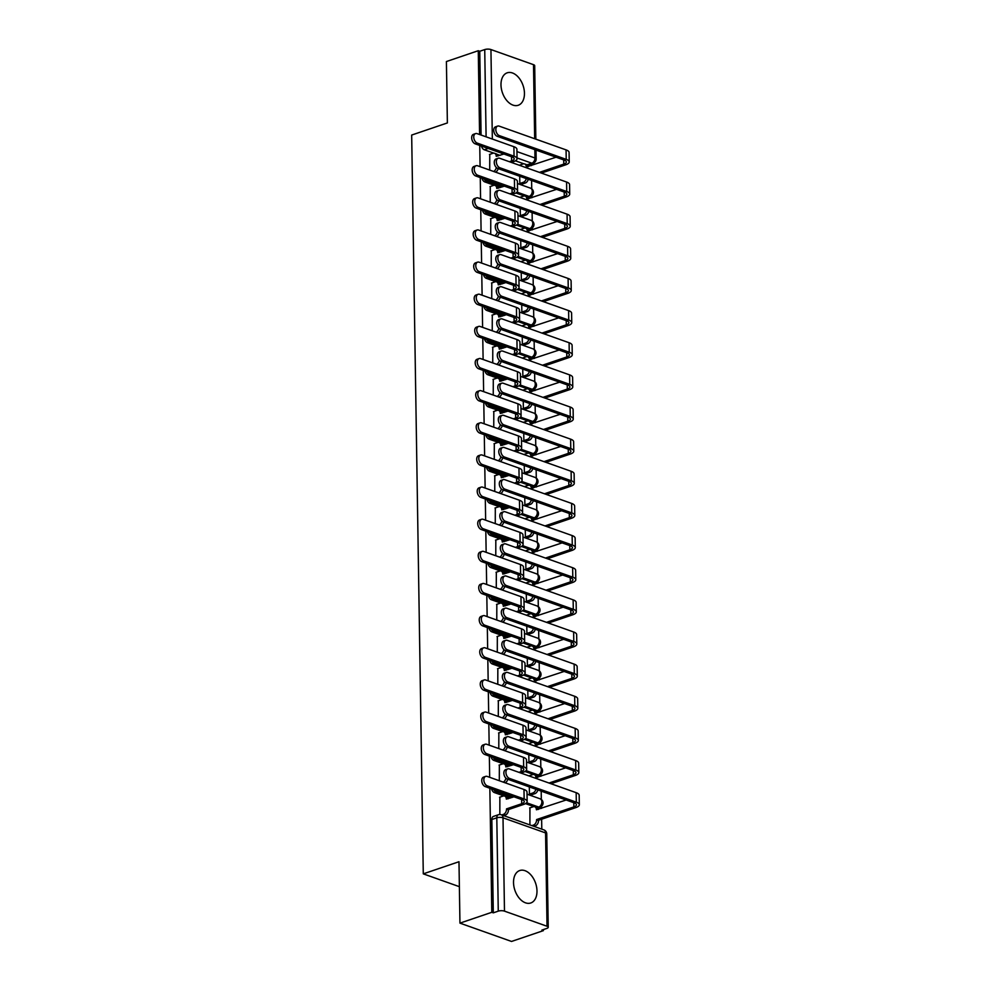 <?xml version="1.0" encoding="UTF-8"?>
<svg xmlns="http://www.w3.org/2000/svg" width="991" height="991" viewBox="0 0 991 991"><rect width="100%" height="100%" fill="white"/><g stroke="black" fill="none" stroke-linecap="round" stroke-linejoin="round"><path stroke-width="1.49" d="M524.45 93.216A17.132 10.938 71.2 0 0 507.219 72.814A17.132 10.938 71.2 0 0 500.988 84.879A17.132 10.938 71.2 0 0 518.231 105.269A17.132 10.938 71.2 0 0 524.45 93.216M536.986 890.934A17.132 10.938 71.2 0 0 519.742 870.532A17.132 10.938 71.2 0 0 513.524 882.597A17.132 10.938 71.2 0 0 530.767 902.987A17.132 10.938 71.2 0 0 536.986 890.934M489.851 788.241L491.796 912.302L459.948 923.129L511.529 941.45L543.39 930.636L543.365 929.595M541.792 829.145L541.631 819.21M541.47 808.383L541.433 806.377M541.321 799.464L541.197 791.128M540.962 776.25L540.925 774.231M540.826 767.331L540.69 758.982M540.454 744.105L540.429 742.098M540.318 735.186L540.182 726.849M539.946 711.972L539.922 709.952M539.81 703.053L539.674 694.703M539.451 679.826L539.414 677.819M539.302 670.907L539.178 662.57M538.943 647.693L538.906 645.674M538.807 638.774L538.67 630.425M538.435 615.547L538.41 613.54M538.299 606.628L538.163 598.291M537.927 583.414L537.902 581.395M537.791 574.495L537.655 566.146M537.432 551.269L537.395 549.262M537.283 542.35L537.159 534.013M536.924 519.135L536.887 517.116M536.788 510.216L536.651 501.867M536.416 486.99L536.391 484.983M536.28 478.071L536.143 469.734M535.908 454.857L535.883 452.837M535.772 445.938L535.635 437.588M535.413 422.711L535.375 420.704M535.264 413.792L535.14 405.455M534.905 390.578L534.867 388.559M534.756 381.659L534.632 373.31M534.397 358.432L534.36 356.426M534.26 349.513L534.124 341.177M533.889 326.299L533.864 324.28M533.753 317.38L533.616 309.031M533.393 294.154L533.356 292.147M533.245 285.235L533.121 276.898M532.885 262.02L532.848 260.001M532.737 253.101L532.613 244.752M532.378 229.875L532.34 227.868M532.241 220.956L532.105 212.619M531.87 197.742L531.845 195.722M531.733 188.823L531.597 180.473M531.362 165.596L531.337 163.874M459.948 923.129L458.982 861.724L423.281 873.851L411.674 135.061L447.375 122.934L446.408 61.541L478.269 50.714L479.582 134.516M479.755 145.454L480.09 166.661M480.263 177.587L480.585 198.795M480.759 209.733L481.093 230.94M481.267 241.866L481.601 263.073M481.775 274.012L482.109 295.219M482.283 306.145L482.605 327.352M482.778 338.29L483.113 359.498M483.286 370.423L483.62 391.631M483.794 402.569L484.128 423.776M484.302 434.702L484.624 455.91M484.797 466.848L485.132 488.055M485.305 498.981L485.64 520.188M485.813 531.126L486.147 552.334M486.321 563.26L486.655 584.467M486.816 595.405L487.151 616.613M487.324 627.538L487.659 648.746M487.832 659.684L488.167 680.891M488.34 691.817L488.674 713.024M488.836 723.963L489.17 745.17M489.343 756.096L489.678 777.303M543.39 930.636L541.879 930.103L546.846 928.406A4.398 1.524 179.1 0 0 548.234 927.279A4.398 1.524 179.1 0 0 547.032 926.251L504.481 911.138A4.398 1.524 179.1 0 0 498.262 911.15L496.801 817.823A4.398 2.8 -108.8 0 1 498.399 814.738L493.431 816.423A4.398 2.8 -108.8 0 0 491.833 819.507L496.801 817.823A4.398 1.524 179.1 0 1 503.007 817.81L504.481 911.138M491.796 912.302L493.307 912.835L498.262 911.15M523.867 163.825L515.407 160.815M500.009 155.352L497.11 154.323M493.791 153.134L484.302 149.777L488.204 148.452M478.269 50.714L479.768 51.259L484.735 49.575A4.398 1.524 -0.9 0 1 490.941 49.55L533.505 64.675A4.398 1.524 -0.9 0 1 534.694 65.691L535.846 139.161M519.718 176.262L519.829 183.496L522.084 184.091M490.272 186.506L490.211 202.214M520.225 208.395L520.337 215.629L522.591 216.224M490.768 218.652L490.718 234.359M520.733 240.54L520.845 247.775L523.099 248.369M491.276 250.785L491.226 266.492M521.229 272.674L521.353 279.908L523.607 280.503M491.784 282.93L491.734 298.638M521.737 304.819L521.848 312.054L524.103 312.648M492.292 315.064L492.23 330.771M522.245 336.952L522.356 344.187L524.611 344.781M492.787 347.209L492.738 362.917M522.753 369.098L522.864 376.332L525.119 376.927M493.295 379.342L493.245 395.05M523.26 401.231L523.372 408.465L525.626 409.06M493.803 411.488L493.753 427.195M523.756 433.377L523.867 440.611L526.122 441.206M494.311 443.634L494.261 459.329M524.264 465.51L524.375 472.744L526.63 473.339M494.806 475.767L494.757 491.474M524.772 497.655L524.883 504.89L527.138 505.484M495.314 507.912L495.265 523.607M525.28 529.789L525.391 537.023L527.646 537.618M495.822 540.045L495.773 555.753M525.775 561.934L525.887 569.168L528.141 569.763M496.33 572.191L496.28 587.886M526.283 594.067L526.394 601.302L528.649 601.896M496.825 604.324L496.776 620.032M526.791 626.213L526.902 633.447L529.157 634.042M497.333 636.47L497.284 652.165M527.299 658.346L527.41 665.58L529.665 666.175M497.841 668.603L497.792 684.31M527.794 690.492L527.918 697.726L530.16 698.321M498.349 700.748L498.3 716.443M528.302 722.625L528.414 729.859L530.668 730.454M498.845 732.882L498.795 748.589M528.81 754.77L528.921 762.005L531.176 762.599M499.353 765.027L499.303 780.722M529.318 786.904L529.429 794.138L531.684 794.732M529.937 807.851L529.912 824.921M499.86 797.16L499.836 814.503M533.963 806.612L525.503 803.614M510.105 798.139L507.206 797.111M503.886 795.934L494.41 792.565L496.169 791.958A4.398 2.8 -108.8 0 1 493.828 789.654M533.468 774.479L524.995 771.469M509.597 765.993L506.698 764.965M503.378 763.788L493.902 760.419L495.661 759.824A4.398 2.8 -108.8 0 1 493.32 757.508M532.96 742.333L524.499 739.336M509.089 733.86L506.19 732.832M502.883 731.655L493.394 728.286L495.153 727.679A4.398 2.8 -108.8 0 1 492.812 725.375M532.452 710.2L523.991 707.19M508.581 701.715L505.683 700.687M502.375 699.51L492.886 696.14L494.645 695.546A4.398 2.8 -108.8 0 1 492.316 693.229M531.944 678.055L523.483 675.057M508.086 669.582L505.187 668.553M501.867 667.377L492.391 664.007L494.15 663.4A4.398 2.8 -108.8 0 1 491.809 661.096M531.449 645.921L522.975 642.911M507.578 637.436L504.679 636.408M501.359 635.231L491.883 631.862L493.642 631.267A4.398 2.8 -108.8 0 1 491.301 628.951M530.941 613.776L522.48 610.778M507.07 605.303L504.171 604.275M500.864 603.098L491.375 599.728L493.134 599.121A4.398 2.8 -108.8 0 1 490.793 596.817M530.433 581.643L521.972 578.633M506.562 573.157L503.663 572.129M500.356 570.952L490.867 567.583L492.626 566.988A4.398 2.8 -108.8 0 1 490.297 564.672M529.925 549.497L521.464 546.487M506.067 541.024L503.168 539.996M499.848 538.819L490.372 535.45L492.131 534.843A4.398 2.8 -108.8 0 1 489.789 532.539M529.417 517.364L520.956 514.354M505.559 508.879L502.66 507.85M499.34 506.674L489.864 503.304L491.623 502.71A4.398 2.8 -108.8 0 1 489.281 500.393M528.921 485.218L520.461 482.208M505.051 476.745L502.152 475.717M498.832 474.54L489.356 471.171L491.115 470.564A4.398 2.8 -108.8 0 1 488.774 468.26M528.414 453.085L519.953 450.075M504.543 444.6L501.644 443.572M498.337 442.395L488.848 439.025L490.607 438.431A4.398 2.8 -108.8 0 1 488.278 436.114M527.906 420.94L519.445 417.929M504.047 412.467L501.149 411.438M497.829 410.249L488.352 406.892L490.111 406.285A4.398 2.8 -108.8 0 1 487.77 403.981M527.398 388.806L518.937 385.796M503.539 380.321L500.641 379.293M497.321 378.116L487.845 374.747L489.604 374.152A4.398 2.8 -108.8 0 1 487.262 371.836M526.902 356.661L518.442 353.651M503.032 348.188L500.133 347.16M496.813 345.97L487.337 342.613L489.096 342.006A4.398 2.8 -108.8 0 1 486.754 339.702M526.394 324.528L517.934 321.518M502.524 316.042L499.625 315.014M496.318 313.837L486.829 310.468L488.588 309.873A4.398 2.8 -108.8 0 1 486.259 307.557M525.887 292.382L517.426 289.372M502.028 283.909L499.13 282.881M495.81 281.692L486.321 278.335L488.092 277.728A4.398 2.8 -108.8 0 1 485.751 275.424M525.379 260.249L516.918 257.239M501.52 251.764L498.622 250.735M495.302 249.559L485.825 246.189L487.584 245.595A4.398 2.8 -108.8 0 1 485.243 243.278M524.883 228.103L516.41 225.093M501.012 219.63L498.114 218.602M494.794 217.413L485.317 214.056L487.077 213.449A4.398 2.8 -108.8 0 1 484.735 211.145M524.375 195.97L515.915 192.96M500.505 187.485L497.606 186.457M494.298 185.28L484.81 181.91L486.569 181.316A4.398 2.8 -108.8 0 1 484.24 178.999M459.366 886.672L423.281 873.851M489.765 154.373L489.715 170.08M537.246 807.764A4.398 2.8 71.2 0 0 538.311 807.727L540.083 807.12A4.398 2.8 -108.8 0 1 538.732 807.083L526.605 802.772M491.536 788.836A4.398 2.8 71.2 0 0 494.41 792.565M536.738 775.619A4.398 2.8 71.2 0 0 537.816 775.581L539.575 774.987A4.398 2.8 -108.8 0 1 538.224 774.95L526.097 770.639M491.028 756.69A4.398 2.8 71.2 0 0 493.902 760.419M536.23 743.485A4.398 2.8 71.2 0 0 537.308 743.436L539.067 742.841A4.398 2.8 -108.8 0 1 537.717 742.804L525.589 738.493M490.52 724.557A4.398 2.8 71.2 0 0 493.394 728.286M535.735 711.34A4.398 2.8 71.2 0 0 536.8 711.303L538.559 710.708A4.398 2.8 -108.8 0 1 537.209 710.671L525.081 706.36M490.025 692.412A4.398 2.8 71.2 0 0 492.886 696.14M535.227 679.207A4.398 2.8 71.2 0 0 536.292 679.157L538.051 678.562A4.398 2.8 -108.8 0 1 536.713 678.525L524.586 674.214M489.517 660.279A4.398 2.8 71.2 0 0 492.391 664.007M534.719 647.061A4.398 2.8 71.2 0 0 535.797 647.024L537.556 646.429A4.398 2.8 -108.8 0 1 536.205 646.392L524.078 642.081M489.009 628.133A4.398 2.8 71.2 0 0 491.883 631.862M534.211 614.928A4.398 2.8 71.2 0 0 535.289 614.878L537.048 614.284A4.398 2.8 -108.8 0 1 535.697 614.247L523.57 609.936M488.501 596A4.398 2.8 71.2 0 0 491.375 599.728M533.703 582.782A4.398 2.8 71.2 0 0 534.781 582.745L536.54 582.151A4.398 2.8 -108.8 0 1 535.19 582.101L523.062 577.803M487.993 563.854A4.398 2.8 71.2 0 0 490.867 567.583M533.208 550.649A4.398 2.8 71.2 0 0 534.273 550.6L536.032 550.005A4.398 2.8 -108.8 0 1 534.694 549.968L522.567 545.657M487.498 531.721A4.398 2.8 71.2 0 0 490.372 535.45M532.7 518.504A4.398 2.8 71.2 0 0 533.777 518.466L535.536 517.872A4.398 2.8 -108.8 0 1 534.186 517.822L522.059 513.524M486.99 499.575A4.398 2.8 71.2 0 0 489.864 503.304M532.192 486.37A4.398 2.8 71.2 0 0 533.269 486.321L535.029 485.726A4.398 2.8 -108.8 0 1 533.678 485.689L521.551 481.378M486.482 467.442A4.398 2.8 71.2 0 0 489.356 471.171M531.684 454.225A4.398 2.8 71.2 0 0 532.762 454.188L534.521 453.593A4.398 2.8 -108.8 0 1 533.17 453.544L521.043 449.245M485.974 435.297A4.398 2.8 71.2 0 0 488.848 439.025M531.188 422.092A4.398 2.8 71.2 0 0 532.254 422.042L534.013 421.448A4.398 2.8 -108.8 0 1 532.675 421.41L520.548 417.1M485.479 403.164A4.398 2.8 71.2 0 0 488.352 406.892M530.68 389.946A4.398 2.8 71.2 0 0 531.758 389.909L533.517 389.314A4.398 2.8 -108.8 0 1 532.167 389.265L520.04 384.966M484.971 371.018A4.398 2.8 71.2 0 0 487.845 374.747M530.173 357.813A4.398 2.8 71.2 0 0 531.25 357.763L533.009 357.169A4.398 2.8 -108.8 0 1 531.659 357.132L519.532 352.821M484.463 338.885A4.398 2.8 71.2 0 0 487.337 342.613M529.665 325.667A4.398 2.8 71.2 0 0 530.742 325.63L532.501 325.036A4.398 2.8 -108.8 0 1 531.151 324.986L519.024 320.688M483.955 306.739A4.398 2.8 71.2 0 0 486.829 310.468M529.169 293.534A4.398 2.8 71.2 0 0 530.235 293.485L531.994 292.89A4.398 2.8 -108.8 0 1 530.656 292.853L518.528 288.542M483.459 274.606A4.398 2.8 71.2 0 0 486.321 278.335M528.661 261.389A4.398 2.8 71.2 0 0 529.727 261.351L531.498 260.757A4.398 2.8 -108.8 0 1 530.148 260.707L518.02 256.409M482.951 242.461A4.398 2.8 71.2 0 0 485.825 246.189M528.153 229.255A4.398 2.8 71.2 0 0 529.231 229.206L530.99 228.611A4.398 2.8 -108.8 0 1 529.64 228.574L517.513 224.263M482.444 210.327A4.398 2.8 71.2 0 0 485.317 214.056M527.646 197.11A4.398 2.8 71.2 0 0 528.723 197.073L530.482 196.478A4.398 2.8 -108.8 0 1 529.132 196.429L517.005 192.13M481.936 178.182A4.398 2.8 71.2 0 0 484.81 181.91M493.307 912.835L491.833 819.507M526.977 164.853L531.833 163.205A4.398 2.8 -108.8 0 0 533.183 163.242L528.215 164.927A4.398 2.8 -108.8 0 1 527.15 164.977M481.44 146.049A4.398 2.8 71.2 0 0 484.302 149.777M479.768 51.259L481.081 135.049M511.306 162.4L513.561 161.632A11.099 3.84 179.1 0 0 517.054 158.758L516.906 149.282A11.099 3.84 179.1 0 0 513.895 146.705L477.129 133.649A5.054 3.221 71.2 0 0 475.581 133.599A5.054 3.221 71.2 0 0 473.859 138.282A5.054 3.221 71.2 0 0 477.278 143.125L475.197 143.831A5.054 3.221 -108.8 0 1 471.778 138.988A5.054 3.221 -108.8 0 1 473.5 134.305L475.581 133.599M503.899 154.026L496.243 156.318A4.398 3.023 -70.4 0 0 494.509 153.258A4.398 3.023 -70.4 0 0 492.973 153.283L489.467 154.472M494.509 153.258L496.466 153.952A4.398 3.023 109.6 0 1 498.077 155.996M498.176 168.606A4.398 3.023 109.6 0 1 495.587 172.161M493.629 171.468A4.398 3.023 -70.4 0 0 496.318 167.491M475.197 143.831L511.963 156.888A8.238 2.862 -0.9 0 1 514.205 158.808A8.238 2.862 -0.9 0 1 511.604 160.938L509.349 161.706M517.054 158.758A11.099 3.84 179.1 0 0 514.044 156.182L477.278 143.125M541.383 173.078L565.725 164.816A11.099 3.84 179.1 0 0 569.23 161.942L569.082 152.465A11.099 3.84 179.1 0 0 566.072 149.889L499.216 126.142A5.054 3.221 71.2 0 0 497.668 126.092A5.054 3.221 71.2 0 0 495.946 130.787A5.054 3.221 71.2 0 0 499.365 135.618L497.284 136.324A5.054 3.221 -108.8 0 1 493.865 131.493A5.054 3.221 -108.8 0 1 495.587 126.798L497.668 126.092M556.062 157.21L526.32 166.996A4.398 3.023 -70.4 0 0 524.586 163.949A4.398 3.023 -70.4 0 0 523.062 163.973L519.544 165.163M519.829 183.496L523.347 182.307A4.398 3.023 -70.4 0 0 526.308 178.591M497.284 136.324L564.139 160.071A8.238 2.862 -0.9 0 1 566.369 161.991A8.238 2.862 -0.9 0 1 563.78 164.122L539.426 172.384M524.586 163.949L526.543 164.642A4.398 3.023 109.6 0 1 528.153 166.686M528.265 179.284A4.398 3.023 109.6 0 1 525.304 183.001L523.347 182.307M521.786 184.19L525.304 183.001M569.23 161.942A11.099 3.84 179.1 0 0 566.22 159.365L499.365 135.618M511.802 194.533L514.069 193.765A11.099 3.84 179.1 0 0 517.562 190.891L517.413 181.415A11.099 3.84 179.1 0 0 514.403 178.851L477.637 165.782A5.054 3.221 71.2 0 0 476.076 165.745A5.054 3.221 71.2 0 0 474.355 170.427A5.054 3.221 71.2 0 0 477.786 175.258L475.705 175.964A5.054 3.221 -108.8 0 1 472.273 171.133A5.054 3.221 -108.8 0 1 473.995 166.451L476.076 165.745M504.407 186.159L496.751 188.451A4.398 3.023 -70.4 0 0 495.017 185.404A4.398 3.023 -70.4 0 0 493.481 185.416L489.975 186.618M495.017 185.404L496.974 186.097A4.398 3.023 109.6 0 1 498.584 188.141M498.684 200.739A4.398 3.023 109.6 0 1 496.082 204.307M494.137 203.601A4.398 3.023 -70.4 0 0 496.813 199.637M475.705 175.964L512.471 189.033A8.238 2.862 -0.9 0 1 514.701 190.941A8.238 2.862 -0.9 0 1 512.112 193.072L509.857 193.84M517.562 190.891A11.099 3.84 179.1 0 0 514.552 188.327L477.786 175.258M512.31 226.679L514.564 225.911A11.099 3.84 179.1 0 0 518.07 223.037L517.921 213.561A11.099 3.84 179.1 0 0 514.911 210.984L478.133 197.927A5.054 3.221 71.2 0 0 476.584 197.878A5.054 3.221 71.2 0 0 474.862 202.56A5.054 3.221 71.2 0 0 478.281 207.404L476.2 208.11A5.054 3.221 -108.8 0 1 472.781 203.266A5.054 3.221 -108.8 0 1 474.503 198.584L476.584 197.878M504.902 218.305L497.247 220.597A4.398 3.023 -70.4 0 0 495.525 217.537A4.398 3.023 -70.4 0 0 493.989 217.562L490.471 218.751M495.525 217.537L497.482 218.231A4.398 3.023 109.6 0 1 499.092 220.275M499.191 232.885A4.398 3.023 109.6 0 1 496.59 236.44M494.633 235.747A4.398 3.023 -70.4 0 0 497.321 231.77M476.2 208.11L512.979 221.166A8.238 2.862 -0.9 0 1 515.209 223.086A8.238 2.862 -0.9 0 1 512.62 225.217L510.353 225.985M518.07 223.037A11.099 3.84 179.1 0 0 515.06 220.46L478.281 207.404M541.891 205.224L566.233 196.949A11.099 3.84 179.1 0 0 569.726 194.075L569.577 184.599A11.099 3.84 179.1 0 0 566.579 182.034L499.724 158.287A5.054 3.221 71.2 0 0 498.176 158.238A5.054 3.221 71.2 0 0 496.454 162.92A5.054 3.221 71.2 0 0 499.873 167.764L497.792 168.47A5.054 3.221 -108.8 0 1 494.373 163.626A5.054 3.221 -108.8 0 1 496.095 158.944L498.176 158.238M556.57 189.343L526.828 199.141A4.398 3.023 -70.4 0 0 525.094 196.082A4.398 3.023 -70.4 0 0 523.558 196.107L520.052 197.296M520.337 215.629L523.855 214.44A4.398 3.023 -70.4 0 0 526.803 210.736M497.792 168.47L564.647 192.217A8.238 2.862 -0.9 0 1 566.877 194.125A8.238 2.862 -0.9 0 1 564.275 196.255L539.934 204.53M525.094 196.082L527.051 196.788A4.398 3.023 109.6 0 1 528.661 198.832M528.76 211.43A4.398 3.023 109.6 0 1 525.8 215.134L523.855 214.44M522.294 216.323L525.8 215.134M569.726 194.075A11.099 3.84 179.1 0 0 566.728 191.511L499.873 167.764M542.387 237.357L566.741 229.094A11.099 3.84 179.1 0 0 570.234 226.221L570.085 216.744A11.099 3.84 179.1 0 0 567.075 214.167L500.232 190.421A5.054 3.221 71.2 0 0 498.671 190.371A5.054 3.221 71.2 0 0 496.949 195.066A5.054 3.221 71.2 0 0 500.381 199.897L498.3 200.603A5.054 3.221 -108.8 0 1 494.868 195.772A5.054 3.221 -108.8 0 1 496.59 191.077L498.671 190.371M557.078 221.489L527.336 231.275A4.398 3.023 -70.4 0 0 525.602 228.227A4.398 3.023 -70.4 0 0 524.066 228.252L520.56 229.441M520.845 247.775L524.35 246.586A4.398 3.023 -70.4 0 0 527.311 242.869M498.3 200.603L565.143 224.35A8.238 2.862 -0.9 0 1 567.385 226.27A8.238 2.862 -0.9 0 1 564.783 228.401L540.442 236.663M525.602 228.227L527.559 228.921A4.398 3.023 109.6 0 1 529.169 230.965M529.268 243.563A4.398 3.023 109.6 0 1 526.308 247.279L524.35 246.586M522.802 248.468L526.308 247.279M570.234 226.221A11.099 3.84 179.1 0 0 567.224 223.644L500.381 199.897M512.818 258.812L515.072 258.044A11.099 3.84 179.1 0 0 518.566 255.17L518.417 245.694A11.099 3.84 179.1 0 0 515.419 243.129L478.641 230.061A5.054 3.221 71.2 0 0 477.092 230.023A5.054 3.221 71.2 0 0 475.37 234.706A5.054 3.221 71.2 0 0 478.789 239.537L476.708 240.243A5.054 3.221 -108.8 0 1 473.289 235.412A5.054 3.221 -108.8 0 1 475.011 230.73L477.092 230.023M505.41 250.438L497.755 252.73A4.398 3.023 -70.4 0 0 496.033 249.682A4.398 3.023 -70.4 0 0 494.497 249.695L490.979 250.896M496.033 249.682L497.978 250.376A4.398 3.023 109.6 0 1 499.588 252.42M499.699 265.018A4.398 3.023 109.6 0 1 497.098 268.586M495.141 267.88A4.398 3.023 -70.4 0 0 497.829 263.916M476.708 240.243L513.487 253.312A8.238 2.862 -0.9 0 1 515.716 255.22A8.238 2.862 -0.9 0 1 513.115 257.35L510.861 258.118M518.566 255.17A11.099 3.84 179.1 0 0 515.568 252.606L478.789 239.537M513.326 290.958L515.58 290.19A11.099 3.84 179.1 0 0 519.073 287.316L518.925 277.839A11.099 3.84 179.1 0 0 515.915 275.263L479.149 262.206A5.054 3.221 71.2 0 0 477.6 262.157A5.054 3.221 71.2 0 0 475.878 266.839A5.054 3.221 71.2 0 0 479.297 271.683L477.216 272.389A5.054 3.221 -108.8 0 1 473.797 267.545A5.054 3.221 -108.8 0 1 475.519 262.863L477.6 262.157M505.918 282.584L498.262 284.875A4.398 3.023 -70.4 0 0 496.528 281.816A4.398 3.023 -70.4 0 0 494.992 281.84L491.486 283.03M496.528 281.816L498.485 282.509A4.398 3.023 109.6 0 1 500.096 284.553M500.195 297.164A4.398 3.023 109.6 0 1 497.606 300.719M495.649 300.025A4.398 3.023 -70.4 0 0 498.337 296.049M477.216 272.389L513.982 285.445A8.238 2.862 -0.9 0 1 516.224 287.365A8.238 2.862 -0.9 0 1 513.623 289.496L511.368 290.264M519.073 287.316A11.099 3.84 179.1 0 0 516.063 284.739L479.297 271.683M513.834 323.091L516.088 322.323A11.099 3.84 179.1 0 0 519.581 319.449L519.433 309.972A11.099 3.84 179.1 0 0 516.422 307.408L479.656 294.339A5.054 3.221 71.2 0 0 478.096 294.302A5.054 3.221 71.2 0 0 476.374 298.985A5.054 3.221 71.2 0 0 479.805 303.816L477.724 304.522A5.054 3.221 -108.8 0 1 474.293 299.691A5.054 3.221 -108.8 0 1 476.014 295.008L478.096 294.302M506.426 314.717L498.77 317.009A4.398 3.023 -70.4 0 0 497.036 313.961A4.398 3.023 -70.4 0 0 495.5 313.974L491.994 315.175M497.036 313.961L498.993 314.655A4.398 3.023 109.6 0 1 500.604 316.699M500.703 329.297A4.398 3.023 109.6 0 1 498.101 332.865M496.157 332.158A4.398 3.023 -70.4 0 0 498.832 328.194M477.724 304.522L514.49 317.591A8.238 2.862 -0.9 0 1 516.72 319.498A8.238 2.862 -0.9 0 1 514.131 321.629L511.876 322.397M519.581 319.449A11.099 3.84 179.1 0 0 516.571 316.885L479.805 303.816M542.895 269.502L567.248 261.228A11.099 3.84 179.1 0 0 570.742 258.354L570.593 248.877A11.099 3.84 179.1 0 0 567.583 246.313L500.728 222.566A5.054 3.221 71.2 0 0 499.179 222.517A5.054 3.221 71.2 0 0 497.457 227.199A5.054 3.221 71.2 0 0 500.876 232.043L498.795 232.749A5.054 3.221 -108.8 0 1 495.376 227.905A5.054 3.221 -108.8 0 1 497.098 223.223L499.179 222.517M557.586 253.622L527.831 263.42A4.398 3.023 -70.4 0 0 526.11 260.36A4.398 3.023 -70.4 0 0 524.573 260.385L521.055 261.574M521.353 279.908L524.858 278.719A4.398 3.023 -70.4 0 0 527.819 275.015M498.795 232.749L565.65 256.496A8.238 2.862 -0.9 0 1 567.88 258.403A8.238 2.862 -0.9 0 1 565.291 260.534L540.937 268.809M526.11 260.36L528.067 261.067A4.398 3.023 109.6 0 1 529.677 263.111M529.776 275.709A4.398 3.023 109.6 0 1 526.816 279.412L524.858 278.719M523.31 280.602L526.816 279.412M570.742 258.354A11.099 3.84 179.1 0 0 567.732 255.789L500.876 232.043M543.402 301.636L567.744 293.373A11.099 3.84 179.1 0 0 571.25 290.499L571.101 281.023A11.099 3.84 179.1 0 0 568.091 278.446L501.235 254.699A5.054 3.221 71.2 0 0 499.687 254.65A5.054 3.221 71.2 0 0 497.965 259.345A5.054 3.221 71.2 0 0 501.384 264.176L499.303 264.882A5.054 3.221 -108.8 0 1 495.884 260.051A5.054 3.221 -108.8 0 1 497.606 255.356L499.687 254.65M558.082 285.767L528.339 295.553A4.398 3.023 -70.4 0 0 526.617 292.506A4.398 3.023 -70.4 0 0 525.081 292.531L521.563 293.72M521.861 312.054L525.366 310.864A4.398 3.023 -70.4 0 0 528.327 307.148M499.303 264.882L566.158 288.629A8.238 2.862 -0.9 0 1 568.388 290.549A8.238 2.862 -0.9 0 1 565.799 292.679L541.445 300.942M526.617 292.506L528.562 293.2A4.398 3.023 109.6 0 1 530.173 295.244M530.284 307.854A4.398 3.023 109.6 0 1 527.323 311.558L525.366 310.864M523.805 312.747L527.323 311.558M571.25 290.499A11.099 3.84 179.1 0 0 568.239 287.923L501.384 264.176M543.91 333.781L568.252 325.506A11.099 3.84 179.1 0 0 571.757 322.632L571.596 313.156A11.099 3.84 179.1 0 0 568.599 310.592L501.743 286.845A5.054 3.221 71.2 0 0 500.195 286.795A5.054 3.221 71.2 0 0 498.473 291.478A5.054 3.221 71.2 0 0 501.892 296.321L499.811 297.027A5.054 3.221 -108.8 0 1 496.392 292.184A5.054 3.221 -108.8 0 1 498.114 287.501L500.195 286.795M558.59 317.9L528.847 327.699A4.398 3.023 -70.4 0 0 527.113 324.639A4.398 3.023 -70.4 0 0 525.577 324.664L522.071 325.853M522.356 344.187L525.874 342.997A4.398 3.023 -70.4 0 0 528.822 339.294M499.811 297.027L566.666 320.774A8.238 2.862 -0.9 0 1 568.896 322.682A8.238 2.862 -0.9 0 1 566.295 324.813L541.953 333.087M527.113 324.639L529.07 325.345A4.398 3.023 109.6 0 1 530.68 327.389M530.78 339.987A4.398 3.023 109.6 0 1 527.819 343.691L525.874 342.997M524.313 344.893L527.819 343.691M571.757 322.632A11.099 3.84 179.1 0 0 568.747 320.068L501.892 296.321M514.329 355.236L516.584 354.468A11.099 3.84 179.1 0 0 520.089 351.594L519.941 342.118A11.099 3.84 179.1 0 0 516.93 339.541L480.152 326.485A5.054 3.221 71.2 0 0 478.603 326.435A5.054 3.221 71.2 0 0 476.882 331.118A5.054 3.221 71.2 0 0 480.301 335.961L478.219 336.667A5.054 3.221 -108.8 0 1 474.8 331.824A5.054 3.221 -108.8 0 1 476.522 327.141L478.603 326.435M506.921 346.862L499.278 349.154A4.398 3.023 -70.4 0 0 497.544 346.094A4.398 3.023 -70.4 0 0 496.008 346.119L492.49 347.308M497.544 346.094L499.501 346.788A4.398 3.023 109.6 0 1 501.112 348.844M501.211 361.442A4.398 3.023 109.6 0 1 498.609 364.998M496.652 364.304A4.398 3.023 -70.4 0 0 499.34 360.328M478.219 336.667L514.998 349.724A8.238 2.862 -0.9 0 1 517.228 351.644A8.238 2.862 -0.9 0 1 514.639 353.775L512.372 354.543M520.089 351.594A11.099 3.84 179.1 0 0 517.079 349.018L480.301 335.961M544.418 365.914L568.76 357.652A11.099 3.84 179.1 0 0 572.253 354.778L572.104 345.302A11.099 3.84 179.1 0 0 569.094 342.725L502.251 318.978A5.054 3.221 71.2 0 0 500.703 318.929A5.054 3.221 71.2 0 0 498.969 323.623A5.054 3.221 71.2 0 0 502.4 328.455L500.319 329.161A5.054 3.221 -108.8 0 1 496.887 324.33A5.054 3.221 -108.8 0 1 498.622 319.635L500.703 318.929M559.097 350.046L529.355 359.832A4.398 3.023 -70.4 0 0 527.621 356.785A4.398 3.023 -70.4 0 0 526.085 356.81L522.579 357.999M522.864 376.332L526.37 375.143A4.398 3.023 -70.4 0 0 529.33 371.427M500.319 329.161L567.162 352.907A8.238 2.862 -0.9 0 1 569.404 354.828A8.238 2.862 -0.9 0 1 566.802 356.958L542.461 365.221M527.621 356.785L529.578 357.478A4.398 3.023 109.6 0 1 531.188 359.522M531.287 372.133A4.398 3.023 109.6 0 1 528.327 375.837L526.37 375.143M524.821 377.026L528.327 375.837M572.253 354.778A11.099 3.84 179.1 0 0 569.243 352.201L502.4 328.455M514.837 387.37L517.091 386.601A11.099 3.84 179.1 0 0 520.585 383.728L520.436 374.251A11.099 3.84 179.1 0 0 517.438 371.687L480.66 358.618A5.054 3.221 71.2 0 0 479.111 358.581A5.054 3.221 71.2 0 0 477.389 363.263A5.054 3.221 71.2 0 0 480.808 368.095L478.727 368.801A5.054 3.221 -108.8 0 1 475.308 363.97A5.054 3.221 -108.8 0 1 477.03 359.287L479.111 358.581M507.429 378.996L499.774 381.287A4.398 3.023 -70.4 0 0 498.052 378.24A4.398 3.023 -70.4 0 0 496.516 378.252L492.998 379.454M498.052 378.24L499.997 378.934A4.398 3.023 109.6 0 1 501.607 380.978M501.719 393.576A4.398 3.023 109.6 0 1 499.117 397.143M497.16 396.437A4.398 3.023 -70.4 0 0 499.848 392.473M478.727 368.801L515.506 381.869A8.238 2.862 -0.9 0 1 517.736 383.777A8.238 2.862 -0.9 0 1 515.134 385.908L512.88 386.676M520.585 383.728A11.099 3.84 179.1 0 0 517.587 381.163L480.808 368.095M544.914 398.06L569.268 389.785A11.099 3.84 179.1 0 0 572.761 386.911L572.612 377.435A11.099 3.84 179.1 0 0 569.602 374.871L502.747 351.124A5.054 3.221 71.2 0 0 501.198 351.074A5.054 3.221 71.2 0 0 499.476 355.757A5.054 3.221 71.2 0 0 502.895 360.6L500.814 361.306A5.054 3.221 -108.8 0 1 497.395 356.463A5.054 3.221 -108.8 0 1 499.117 351.78L501.198 351.074M559.605 382.192L529.863 391.978A4.398 3.023 -70.4 0 0 528.129 388.918A4.398 3.023 -70.4 0 0 526.593 388.943L523.075 390.132M523.372 408.465L526.878 407.276A4.398 3.023 -70.4 0 0 529.838 403.572M500.814 361.306L567.67 385.053A8.238 2.862 -0.9 0 1 569.912 386.961A8.238 2.862 -0.9 0 1 567.31 389.091L542.957 397.366M528.129 388.918L530.086 389.624A4.398 3.023 109.6 0 1 531.696 391.668M531.795 404.266A4.398 3.023 109.6 0 1 528.835 407.97L526.878 407.276M525.329 409.172L528.835 407.97M572.761 386.911A11.099 3.84 179.1 0 0 569.751 384.347L502.895 360.6M515.345 419.515L517.599 418.747A11.099 3.84 179.1 0 0 521.093 415.873L520.944 406.397A11.099 3.84 179.1 0 0 517.934 403.82L481.168 390.764A5.054 3.221 71.2 0 0 479.619 390.714A5.054 3.221 71.2 0 0 477.897 395.397A5.054 3.221 71.2 0 0 481.316 400.24L479.235 400.946A5.054 3.221 -108.8 0 1 475.816 396.103A5.054 3.221 -108.8 0 1 477.538 391.42L479.619 390.714M507.937 411.141L500.282 413.433A4.398 3.023 -70.4 0 0 498.547 410.373A4.398 3.023 -70.4 0 0 497.011 410.398L493.506 411.587M498.547 410.373L500.505 411.067A4.398 3.023 109.6 0 1 502.115 413.123M502.214 425.721A4.398 3.023 109.6 0 1 499.625 429.276M497.668 428.583A4.398 3.023 -70.4 0 0 500.356 424.606M479.235 400.946L516.001 414.003A8.238 2.862 -0.9 0 1 518.243 415.923A8.238 2.862 -0.9 0 1 515.642 418.053L513.388 418.821M521.093 415.873A11.099 3.84 179.1 0 0 518.082 413.297L481.316 400.24M545.422 430.193L569.763 421.931A11.099 3.84 179.1 0 0 573.269 419.057L573.12 409.58A11.099 3.84 179.1 0 0 570.11 407.004L503.255 383.257A5.054 3.221 71.2 0 0 501.706 383.207A5.054 3.221 71.2 0 0 499.984 387.902A5.054 3.221 71.2 0 0 503.403 392.733L501.322 393.439A5.054 3.221 -108.8 0 1 497.903 388.608A5.054 3.221 -108.8 0 1 499.625 383.913L501.706 383.207M560.101 414.325L530.358 424.111A4.398 3.023 -70.4 0 0 528.637 421.064A4.398 3.023 -70.4 0 0 527.101 421.088L523.582 422.277M523.88 440.611L527.385 439.422A4.398 3.023 -70.4 0 0 530.346 435.706M501.322 393.439L568.177 417.186A8.238 2.862 -0.9 0 1 570.407 419.106A8.238 2.862 -0.9 0 1 567.818 421.237L543.464 429.499M528.637 421.064L530.581 421.757A4.398 3.023 109.6 0 1 532.192 423.801M532.303 436.412A4.398 3.023 109.6 0 1 529.343 440.115L527.385 439.422M525.825 441.305L529.343 440.115M573.269 419.057A11.099 3.84 179.1 0 0 570.259 416.48L503.403 392.733M515.853 451.648L518.107 450.88A11.099 3.84 179.1 0 0 521.6 448.006L521.452 438.53A11.099 3.84 179.1 0 0 518.442 435.966L481.676 422.897A5.054 3.221 71.2 0 0 480.115 422.86A5.054 3.221 71.2 0 0 478.393 427.542A5.054 3.221 71.2 0 0 481.824 432.373L479.743 433.079A5.054 3.221 -108.8 0 1 476.312 428.248A5.054 3.221 -108.8 0 1 478.034 423.566L480.115 422.86M508.445 443.287L500.789 445.566A4.398 3.023 -70.4 0 0 499.055 442.519A4.398 3.023 -70.4 0 0 497.519 442.531L494.014 443.733M499.055 442.519L501.012 443.212A4.398 3.023 109.6 0 1 502.623 445.256M502.722 457.854A4.398 3.023 109.6 0 1 500.121 461.422M498.176 460.728A4.398 3.023 -70.4 0 0 500.851 456.752M479.743 433.079L516.509 446.148A8.238 2.862 -0.9 0 1 518.739 448.056A8.238 2.862 -0.9 0 1 516.15 450.187L513.895 450.955M521.6 448.006A11.099 3.84 179.1 0 0 518.59 445.442L481.824 432.373M545.93 462.339L570.271 454.064A11.099 3.84 179.1 0 0 573.777 451.202L573.628 441.713A11.099 3.84 179.1 0 0 570.618 439.149L503.762 415.402A5.054 3.221 71.2 0 0 502.214 415.353A5.054 3.221 71.2 0 0 500.492 420.035A5.054 3.221 71.2 0 0 503.911 424.879L501.83 425.585A5.054 3.221 -108.8 0 1 498.411 420.741A5.054 3.221 -108.8 0 1 500.133 416.059L502.214 415.353M560.609 446.47L530.866 456.256A4.398 3.023 -70.4 0 0 529.132 453.197A4.398 3.023 -70.4 0 0 527.596 453.221L524.09 454.411M524.375 472.744L527.893 471.555A4.398 3.023 -70.4 0 0 530.854 467.851M501.83 425.585L568.685 449.332A8.238 2.862 -0.9 0 1 570.915 451.239A8.238 2.862 -0.9 0 1 568.314 453.37L543.972 461.645M529.132 453.197L531.089 453.903A4.398 3.023 109.6 0 1 532.7 455.947M532.799 468.545A4.398 3.023 109.6 0 1 529.838 472.249L527.893 471.555M526.332 473.45L529.838 472.249M573.777 451.202A11.099 3.84 179.1 0 0 570.766 448.626L503.911 424.879M516.348 483.794L518.603 483.026A11.099 3.84 179.1 0 0 522.108 480.152L521.96 470.675A11.099 3.84 179.1 0 0 518.95 468.099L482.171 455.042A5.054 3.221 71.2 0 0 480.623 454.993A5.054 3.221 71.2 0 0 478.901 459.675A5.054 3.221 71.2 0 0 482.32 464.519L480.239 465.225A5.054 3.221 -108.8 0 1 476.82 460.381A5.054 3.221 -108.8 0 1 478.542 455.699L480.623 454.993M508.94 475.42L501.297 477.712A4.398 3.023 -70.4 0 0 499.563 474.652A4.398 3.023 -70.4 0 0 498.027 474.677L494.509 475.866M499.563 474.652L501.52 475.346A4.398 3.023 109.6 0 1 503.131 477.402M503.23 490A4.398 3.023 109.6 0 1 500.628 493.555M498.671 492.861A4.398 3.023 -70.4 0 0 501.359 488.885M480.239 465.225L517.017 478.281A8.238 2.862 -0.9 0 1 519.247 480.201A8.238 2.862 -0.9 0 1 516.658 482.332L514.391 483.1M522.108 480.152A11.099 3.84 179.1 0 0 519.098 477.575L482.32 464.519M546.437 494.472L570.779 486.209A11.099 3.84 179.1 0 0 574.272 483.335L574.123 473.859A11.099 3.84 179.1 0 0 571.113 471.282L504.27 447.536A5.054 3.221 71.2 0 0 502.722 447.486A5.054 3.221 71.2 0 0 500.988 452.181A5.054 3.221 71.2 0 0 504.419 457.012L502.338 457.718A5.054 3.221 -108.8 0 1 498.907 452.887A5.054 3.221 -108.8 0 1 500.641 448.192L502.722 447.486M561.117 478.603L531.374 488.39A4.398 3.023 -70.4 0 0 529.64 485.342A4.398 3.023 -70.4 0 0 528.104 485.367L524.598 486.556M524.883 504.89L528.389 503.701A4.398 3.023 -70.4 0 0 531.349 499.984M502.338 457.718L569.181 481.477A8.238 2.862 -0.9 0 1 571.423 483.385A8.238 2.862 -0.9 0 1 568.822 485.516L544.48 493.778M529.64 485.342L531.597 486.036A4.398 3.023 109.6 0 1 533.208 488.08M533.307 500.69A4.398 3.023 109.6 0 1 530.346 504.394L528.389 503.701M526.84 505.583L530.346 504.394M574.272 483.335A11.099 3.84 179.1 0 0 571.262 480.759L504.419 457.012M516.856 515.927L519.111 515.159A11.099 3.84 179.1 0 0 522.604 512.297L522.455 502.809A11.099 3.84 179.1 0 0 519.457 500.244L482.679 487.176A5.054 3.221 71.2 0 0 481.13 487.138A5.054 3.221 71.2 0 0 479.409 491.821A5.054 3.221 71.2 0 0 482.828 496.652L480.746 497.358A5.054 3.221 -108.8 0 1 477.328 492.527A5.054 3.221 -108.8 0 1 479.049 487.845L481.13 487.138M509.448 507.565L501.793 509.845A4.398 3.023 -70.4 0 0 500.071 506.797A4.398 3.023 -70.4 0 0 498.535 506.81L495.017 508.011M500.071 506.797L502.016 507.491A4.398 3.023 109.6 0 1 503.626 509.535M503.738 522.133A4.398 3.023 109.6 0 1 501.136 525.701M499.179 525.007A4.398 3.023 -70.4 0 0 501.867 521.031M480.746 497.358L517.525 510.427A8.238 2.862 -0.9 0 1 519.755 512.335A8.238 2.862 -0.9 0 1 517.153 514.465L514.899 515.233M522.604 512.297A11.099 3.84 179.1 0 0 519.606 509.721L482.828 496.652M546.933 526.617L571.287 518.343A11.099 3.84 179.1 0 0 574.78 515.481L574.631 505.992A11.099 3.84 179.1 0 0 571.621 503.428L504.766 479.681A5.054 3.221 71.2 0 0 503.217 479.632A5.054 3.221 71.2 0 0 501.496 484.314A5.054 3.221 71.2 0 0 504.915 489.158L502.833 489.864A5.054 3.221 -108.8 0 1 499.414 485.02A5.054 3.221 -108.8 0 1 501.136 480.338L503.217 479.632M561.624 510.749L531.882 520.535A4.398 3.023 -70.4 0 0 530.148 517.488A4.398 3.023 -70.4 0 0 528.612 517.5L525.094 518.689M525.391 537.023L528.897 535.834A4.398 3.023 -70.4 0 0 531.857 532.13M502.833 489.864L569.689 513.611A8.238 2.862 -0.9 0 1 571.931 515.518A8.238 2.862 -0.9 0 1 569.33 517.649L544.976 525.924M530.148 517.488L532.105 518.182A4.398 3.023 109.6 0 1 533.715 520.225M533.815 532.824A4.398 3.023 109.6 0 1 530.854 536.527L528.897 535.834M527.348 537.729L530.854 536.527M574.78 515.481A11.099 3.84 179.1 0 0 571.77 512.904L504.915 489.158M517.364 548.073L519.618 547.305A11.099 3.84 179.1 0 0 523.112 544.431L522.963 534.954A11.099 3.84 179.1 0 0 519.953 532.378L483.187 519.321A5.054 3.221 71.2 0 0 481.638 519.272A5.054 3.221 71.2 0 0 479.917 523.954A5.054 3.221 71.2 0 0 483.335 528.798L481.254 529.504A5.054 3.221 -108.8 0 1 477.835 524.66A5.054 3.221 -108.8 0 1 479.557 519.978L481.638 519.272M509.956 539.699L502.301 541.99A4.398 3.023 -70.4 0 0 500.566 538.931A4.398 3.023 -70.4 0 0 499.03 538.955L495.525 540.145M500.566 538.931L502.524 539.624A4.398 3.023 109.6 0 1 504.134 541.681M504.233 554.279A4.398 3.023 109.6 0 1 501.644 557.834M499.687 557.14A4.398 3.023 -70.4 0 0 502.375 553.164M481.254 529.504L518.02 542.56A8.238 2.862 -0.9 0 1 520.263 544.48A8.238 2.862 -0.9 0 1 517.661 546.611L515.407 547.379M523.112 544.431A11.099 3.84 179.1 0 0 520.102 541.854L483.335 528.798M547.441 558.751L571.795 550.488A11.099 3.84 179.1 0 0 575.288 547.614L575.139 538.138A11.099 3.84 179.1 0 0 572.129 535.561L505.274 511.814A5.054 3.221 71.2 0 0 503.725 511.765A5.054 3.221 71.2 0 0 502.003 516.46A5.054 3.221 71.2 0 0 505.422 521.291L503.341 521.997A5.054 3.221 -108.8 0 1 499.922 517.166A5.054 3.221 -108.8 0 1 501.644 512.483L503.725 511.765M562.12 542.882L532.378 552.668A4.398 3.023 -70.4 0 0 530.656 549.621A4.398 3.023 -70.4 0 0 529.12 549.646L525.602 550.835M525.899 569.168L529.405 567.979A4.398 3.023 -70.4 0 0 532.365 564.263M503.341 521.997L570.197 545.756A8.238 2.862 -0.9 0 1 572.426 547.664A8.238 2.862 -0.9 0 1 569.837 549.794L545.484 558.057M530.656 549.621L532.601 550.315A4.398 3.023 109.6 0 1 534.211 552.359M534.322 564.969A4.398 3.023 109.6 0 1 531.362 568.673L529.405 567.979M527.844 569.862L531.362 568.673M575.288 547.614A11.099 3.84 179.1 0 0 572.278 545.038L505.422 521.291M517.872 580.206L520.126 579.438A11.099 3.84 179.1 0 0 523.62 576.576L523.471 567.087A11.099 3.84 179.1 0 0 520.461 564.523L483.695 551.454A5.054 3.221 71.2 0 0 482.134 551.417A5.054 3.221 71.2 0 0 480.412 556.1A5.054 3.221 71.2 0 0 483.843 560.931L481.762 561.637A5.054 3.221 -108.8 0 1 478.331 556.806A5.054 3.221 -108.8 0 1 480.065 552.123L482.134 551.417M510.464 571.844L502.809 574.123A4.398 3.023 -70.4 0 0 501.074 571.076A4.398 3.023 -70.4 0 0 499.538 571.089L496.033 572.29M501.074 571.076L503.032 571.77A4.398 3.023 109.6 0 1 504.642 573.814M504.741 586.412A4.398 3.023 109.6 0 1 502.14 589.979M500.195 589.286A4.398 3.023 -70.4 0 0 502.871 585.309M481.762 561.637L518.528 574.706A8.238 2.862 -0.9 0 1 520.77 576.613A8.238 2.862 -0.9 0 1 518.169 578.744L515.915 579.512M523.62 576.576A11.099 3.84 179.1 0 0 520.609 574L483.843 560.931M547.949 590.896L572.29 582.621A11.099 3.84 179.1 0 0 575.796 579.76L575.647 570.271A11.099 3.84 179.1 0 0 572.637 567.707L505.782 543.96A5.054 3.221 71.2 0 0 504.233 543.91A5.054 3.221 71.2 0 0 502.511 548.593A5.054 3.221 71.2 0 0 505.93 553.436L503.849 554.142A5.054 3.221 -108.8 0 1 500.43 549.299A5.054 3.221 -108.8 0 1 502.152 544.616L504.233 543.91M562.628 575.028L532.885 584.814A4.398 3.023 -70.4 0 0 531.151 581.767A4.398 3.023 -70.4 0 0 529.615 581.779L526.11 582.968M526.394 601.302L529.912 600.112A4.398 3.023 -70.4 0 0 532.873 596.409M503.849 554.142L570.705 577.889A8.238 2.862 -0.9 0 1 572.934 579.797A8.238 2.862 -0.9 0 1 570.333 581.928L545.991 590.202M531.151 581.767L533.108 582.46A4.398 3.023 109.6 0 1 534.719 584.504M534.818 597.102A4.398 3.023 109.6 0 1 531.857 600.806L529.912 600.112M528.352 602.008L531.857 600.806M575.796 579.76A11.099 3.84 179.1 0 0 572.786 577.183L505.93 553.436M518.367 612.351L520.622 611.583A11.099 3.84 179.1 0 0 524.128 608.709L523.979 599.233A11.099 3.84 179.1 0 0 520.969 596.656L484.19 583.6A5.054 3.221 71.2 0 0 482.642 583.55A5.054 3.221 71.2 0 0 480.92 588.233A5.054 3.221 71.2 0 0 484.339 593.076L482.258 593.782A5.054 3.221 -108.8 0 1 478.839 588.939A5.054 3.221 -108.8 0 1 480.561 584.256L482.642 583.55M510.96 603.977L503.317 606.269A4.398 3.023 -70.4 0 0 501.582 603.209A4.398 3.023 -70.4 0 0 500.046 603.234L496.541 604.423M501.582 603.209L503.539 603.903A4.398 3.023 109.6 0 1 505.15 605.959M505.249 618.557A4.398 3.023 109.6 0 1 502.648 622.113M500.69 621.419A4.398 3.023 -70.4 0 0 503.378 617.443M482.258 593.782L519.036 606.851A8.238 2.862 -0.9 0 1 521.266 608.759A8.238 2.862 -0.9 0 1 518.677 610.89L516.41 611.658M524.128 608.709A11.099 3.84 179.1 0 0 521.117 606.133L484.339 593.076M548.457 623.029L572.798 614.767A11.099 3.84 179.1 0 0 576.291 611.893L576.143 602.417A11.099 3.84 179.1 0 0 573.132 599.84L506.29 576.093A5.054 3.221 71.2 0 0 504.741 576.044A5.054 3.221 71.2 0 0 503.007 580.738A5.054 3.221 71.2 0 0 506.438 585.57L504.357 586.276A5.054 3.221 -108.8 0 1 500.926 581.444A5.054 3.221 -108.8 0 1 502.66 576.762L504.741 576.044M563.136 607.161L533.393 616.947A4.398 3.023 -70.4 0 0 531.659 613.9A4.398 3.023 -70.4 0 0 530.123 613.925L526.617 615.114M526.902 633.447L530.408 632.258A4.398 3.023 -70.4 0 0 533.369 628.554M504.357 586.276L571.212 610.035A8.238 2.862 -0.9 0 1 573.442 611.942A8.238 2.862 -0.9 0 1 570.841 614.073L546.499 622.336M531.659 613.9L533.616 614.593A4.398 3.023 109.6 0 1 535.227 616.637M535.326 629.248A4.398 3.023 109.6 0 1 532.365 632.952L530.408 632.258M528.86 634.141L532.365 632.952M576.291 611.893A11.099 3.84 179.1 0 0 573.293 609.316L506.438 585.57M518.875 644.484L521.13 643.716A11.099 3.84 179.1 0 0 524.635 640.855L524.487 631.366A11.099 3.84 179.1 0 0 521.477 628.802L484.698 615.733A5.054 3.221 71.2 0 0 483.15 615.696A5.054 3.221 71.2 0 0 481.428 620.378A5.054 3.221 71.2 0 0 484.847 625.21L482.766 625.916A5.054 3.221 -108.8 0 1 479.347 621.084A5.054 3.221 -108.8 0 1 481.069 616.402L483.15 615.696M511.467 636.123L503.812 638.402A4.398 3.023 -70.4 0 0 502.09 635.355A4.398 3.023 -70.4 0 0 500.554 635.367L497.036 636.569M502.09 635.355L504.035 636.049A4.398 3.023 109.6 0 1 505.645 638.093M505.757 650.691A4.398 3.023 109.6 0 1 503.155 654.258M501.198 653.565A4.398 3.023 -70.4 0 0 503.886 649.588M482.766 625.916L519.544 638.984A8.238 2.862 -0.9 0 1 521.774 640.892A8.238 2.862 -0.9 0 1 519.173 643.023L516.918 643.791M524.635 640.855A11.099 3.84 179.1 0 0 521.625 638.278L484.847 625.21M548.952 655.175L573.306 646.9A11.099 3.84 179.1 0 0 576.799 644.039L576.651 634.562A11.099 3.84 179.1 0 0 573.64 631.985L506.785 608.239A5.054 3.221 71.2 0 0 505.237 608.189A5.054 3.221 71.2 0 0 503.515 612.872A5.054 3.221 71.2 0 0 506.946 617.715L504.865 618.421A5.054 3.221 -108.8 0 1 501.434 613.578A5.054 3.221 -108.8 0 1 503.155 608.895L505.237 608.189M563.644 639.306L533.901 649.093A4.398 3.023 -70.4 0 0 532.167 646.045A4.398 3.023 -70.4 0 0 530.631 646.058L527.125 647.247M527.41 665.593L530.916 664.391A4.398 3.023 -70.4 0 0 533.876 660.687M504.865 618.421L571.708 642.168A8.238 2.862 -0.9 0 1 573.95 644.076A8.238 2.862 -0.9 0 1 571.349 646.206L546.995 654.481M532.167 646.045L534.124 646.739A4.398 3.023 109.6 0 1 535.735 648.783M535.834 661.381A4.398 3.023 109.6 0 1 532.873 665.085L530.916 664.391M529.367 666.286L532.873 665.085M576.799 644.039A11.099 3.84 179.1 0 0 573.789 641.462L506.946 617.715M519.383 676.63L521.638 675.862A11.099 3.84 179.1 0 0 525.131 672.988L524.982 663.512A11.099 3.84 179.1 0 0 521.972 660.935L485.206 647.879A5.054 3.221 71.2 0 0 483.658 647.829A5.054 3.221 71.2 0 0 481.936 652.512A5.054 3.221 71.2 0 0 485.355 657.355L483.274 658.061A5.054 3.221 -108.8 0 1 479.855 653.218A5.054 3.221 -108.8 0 1 481.576 648.535L483.658 647.829M511.975 668.256L504.32 670.548A4.398 3.023 -70.4 0 0 502.586 667.488A4.398 3.023 -70.4 0 0 501.05 667.513L497.544 668.702M502.586 667.488L504.543 668.182A4.398 3.023 109.6 0 1 506.153 670.238M506.252 682.836A4.398 3.023 109.6 0 1 503.663 686.391M501.706 685.698A4.398 3.023 -70.4 0 0 504.394 681.721M483.274 658.061L520.04 671.13A8.238 2.862 -0.9 0 1 522.282 673.038A8.238 2.862 -0.9 0 1 519.68 675.168L517.426 675.936M525.131 672.988A11.099 3.84 179.1 0 0 522.121 670.412L485.355 657.355M549.46 687.308L573.814 679.046A11.099 3.84 179.1 0 0 577.307 676.172L577.158 666.695A11.099 3.84 179.1 0 0 574.148 664.119L507.293 640.372A5.054 3.221 71.2 0 0 505.744 640.322A5.054 3.221 71.2 0 0 504.023 645.017A5.054 3.221 71.2 0 0 507.442 649.848L505.36 650.554A5.054 3.221 -108.8 0 1 501.942 645.723A5.054 3.221 -108.8 0 1 503.663 641.041L505.744 640.322M564.139 671.44L534.397 681.226A4.398 3.023 -70.4 0 0 532.675 678.178A4.398 3.023 -70.4 0 0 531.139 678.203L527.621 679.392M527.918 697.726L531.424 696.537A4.398 3.023 -70.4 0 0 534.384 692.833M505.36 650.554L572.216 674.314A8.238 2.862 -0.9 0 1 574.446 676.221A8.238 2.862 -0.9 0 1 571.857 678.352L547.503 686.614M532.675 678.178L534.62 678.872A4.398 3.023 109.6 0 1 536.23 680.916M536.342 693.527A4.398 3.023 109.6 0 1 533.381 697.23L531.424 696.537M529.863 698.42L533.381 697.23M577.307 676.172A11.099 3.84 179.1 0 0 574.297 673.595L507.442 649.848M519.891 708.763L522.146 707.995A11.099 3.84 179.1 0 0 525.639 705.134L525.49 695.645A11.099 3.84 179.1 0 0 522.48 693.081L485.714 680.012A5.054 3.221 71.2 0 0 484.165 679.975A5.054 3.221 71.2 0 0 482.431 684.657A5.054 3.221 71.2 0 0 485.863 689.488L483.781 690.194A5.054 3.221 -108.8 0 1 480.35 685.363A5.054 3.221 -108.8 0 1 482.084 680.681L484.165 679.975M512.483 700.402L504.828 702.681A4.398 3.023 -70.4 0 0 503.094 699.634A4.398 3.023 -70.4 0 0 501.557 699.646L498.052 700.848M503.094 699.634L505.051 700.327A4.398 3.023 109.6 0 1 506.661 702.371M506.76 714.969A4.398 3.023 109.6 0 1 504.171 718.537M502.214 717.843A4.398 3.023 -70.4 0 0 504.89 713.867M483.781 690.194L520.548 703.263A8.238 2.862 -0.9 0 1 522.79 705.171A8.238 2.862 -0.9 0 1 520.188 707.301L517.934 708.07M525.639 705.134A11.099 3.84 179.1 0 0 522.629 702.557L485.863 689.488M549.968 719.454L574.309 711.179A11.099 3.84 179.1 0 0 577.815 708.317L577.666 698.841A11.099 3.84 179.1 0 0 574.656 696.264L507.801 672.517A5.054 3.221 71.2 0 0 506.252 672.468A5.054 3.221 71.2 0 0 504.53 677.15A5.054 3.221 71.2 0 0 507.949 681.994L505.868 682.7A5.054 3.221 -108.8 0 1 502.449 677.856A5.054 3.221 -108.8 0 1 504.171 673.174L506.252 672.468M564.647 703.585L534.905 713.371A4.398 3.023 -70.4 0 0 533.17 710.324A4.398 3.023 -70.4 0 0 531.634 710.336L528.129 711.526M528.414 729.872L531.932 728.67A4.398 3.023 -70.4 0 0 534.892 724.966M505.868 682.7L572.724 706.447A8.238 2.862 -0.9 0 1 574.953 708.354A8.238 2.862 -0.9 0 1 572.352 710.485L548.011 718.76M533.17 710.324L535.128 711.018A4.398 3.023 109.6 0 1 536.738 713.062M536.837 725.66A4.398 3.023 109.6 0 1 533.876 729.364L531.932 728.67M530.371 730.565L533.876 729.364M577.815 708.317A11.099 3.84 179.1 0 0 574.805 705.741L507.949 681.994M520.386 740.909L522.653 740.141A11.099 3.84 179.1 0 0 526.147 737.267L525.998 727.79A11.099 3.84 179.1 0 0 522.988 725.214L486.209 712.157A5.054 3.221 71.2 0 0 484.661 712.108A5.054 3.221 71.2 0 0 482.939 716.79A5.054 3.221 71.2 0 0 486.358 721.634L484.277 722.34A5.054 3.221 -108.8 0 1 480.858 717.496A5.054 3.221 -108.8 0 1 482.58 712.814L484.661 712.108M512.979 732.535L505.336 734.827A4.398 3.023 -70.4 0 0 503.601 731.767A4.398 3.023 -70.4 0 0 502.065 731.792L498.56 732.981M503.601 731.767L505.559 732.46A4.398 3.023 109.6 0 1 507.169 734.517M507.268 747.115A4.398 3.023 109.6 0 1 504.667 750.67M502.71 749.976A4.398 3.023 -70.4 0 0 505.398 746M484.277 722.34L521.055 735.409A8.238 2.862 -0.9 0 1 523.285 737.316A8.238 2.862 -0.9 0 1 520.696 739.447L518.442 740.215M526.147 737.267A11.099 3.84 179.1 0 0 523.137 734.69L486.358 721.634M550.476 751.587L574.817 743.324A11.099 3.84 179.1 0 0 578.31 740.45L578.162 730.974A11.099 3.84 179.1 0 0 575.164 728.397L508.309 704.651A5.054 3.221 71.2 0 0 506.76 704.601A5.054 3.221 71.2 0 0 505.038 709.296A5.054 3.221 71.2 0 0 508.457 714.127L506.376 714.833A5.054 3.221 -108.8 0 1 502.957 710.002A5.054 3.221 -108.8 0 1 504.679 705.319L506.76 704.601M565.155 735.718L535.413 745.505A4.398 3.023 -70.4 0 0 533.678 742.457A4.398 3.023 -70.4 0 0 532.142 742.482L528.637 743.671M528.921 762.005L532.427 760.815A4.398 3.023 -70.4 0 0 535.388 757.112M506.376 714.833L573.232 738.592A8.238 2.862 -0.9 0 1 575.461 740.5A8.238 2.862 -0.9 0 1 572.86 742.631L548.519 750.893M533.678 742.457L535.635 743.151A4.398 3.023 109.6 0 1 537.246 745.195M537.345 757.805A4.398 3.023 109.6 0 1 534.384 761.509L532.427 760.815M530.879 762.698L534.384 761.509M578.31 740.45A11.099 3.84 179.1 0 0 575.313 737.886L508.457 714.127M520.894 773.042L523.149 772.274A11.099 3.84 179.1 0 0 526.655 769.412L526.506 759.936A11.099 3.84 179.1 0 0 523.496 757.359L486.717 744.291A5.054 3.221 71.2 0 0 485.169 744.253A5.054 3.221 71.2 0 0 483.447 748.936A5.054 3.221 71.2 0 0 486.866 753.767L484.785 754.473A5.054 3.221 -108.8 0 1 481.366 749.642A5.054 3.221 -108.8 0 1 483.088 744.959L485.169 744.253M513.487 764.68L505.831 766.96A4.398 3.023 -70.4 0 0 504.109 763.912A4.398 3.023 -70.4 0 0 502.573 763.925L499.055 765.126M504.109 763.912L506.054 764.606A4.398 3.023 109.6 0 1 507.665 766.65M507.776 779.248A4.398 3.023 109.6 0 1 505.175 782.816M503.217 782.122A4.398 3.023 -70.4 0 0 505.905 778.146M484.785 754.473L521.563 767.542A8.238 2.862 -0.9 0 1 523.793 769.45A8.238 2.862 -0.9 0 1 521.192 771.58L518.937 772.348M526.655 769.412A11.099 3.84 179.1 0 0 523.644 766.836L486.866 753.767M550.971 783.732L575.325 775.457A11.099 3.84 179.1 0 0 578.818 772.596L578.67 763.12A11.099 3.84 179.1 0 0 575.66 760.543L508.817 736.796A5.054 3.221 71.2 0 0 507.256 736.747A5.054 3.221 71.2 0 0 505.534 741.429A5.054 3.221 71.2 0 0 508.965 746.273L506.884 746.979A5.054 3.221 -108.8 0 1 503.453 742.135A5.054 3.221 -108.8 0 1 505.175 737.453L507.256 736.747M565.663 767.864L535.92 777.65A4.398 3.023 -70.4 0 0 534.186 774.603A4.398 3.023 -70.4 0 0 532.65 774.615L529.144 775.804M529.429 794.15L532.935 792.949A4.398 3.023 -70.4 0 0 535.896 789.245M506.884 746.979L573.727 770.725A8.238 2.862 -0.9 0 1 575.969 772.633A8.238 2.862 -0.9 0 1 573.368 774.764L549.026 783.039M534.186 774.603L536.143 775.296A4.398 3.023 109.6 0 1 537.754 777.34M537.853 789.938A4.398 3.023 109.6 0 1 534.892 793.642L532.935 792.949M531.387 794.844L534.892 793.642M578.818 772.596A11.099 3.84 179.1 0 0 575.808 770.019L508.965 746.273M501.793 814.936L503.366 814.404A4.398 3.023 -70.4 0 0 506.5 809.201L508.445 809.585L523.657 804.419A11.099 3.84 179.1 0 0 527.15 801.546L527.001 792.069A11.099 3.84 179.1 0 0 523.991 789.493L487.225 776.436A5.054 3.221 71.2 0 0 485.677 776.387A5.054 3.221 71.2 0 0 483.955 781.069A5.054 3.221 71.2 0 0 487.374 785.913L485.293 786.619A5.054 3.221 -108.8 0 1 481.874 781.775A5.054 3.221 -108.8 0 1 483.596 777.093L485.677 776.387M513.995 796.814L506.339 799.105A4.398 3.023 -70.4 0 0 504.605 796.046A4.398 3.023 -70.4 0 0 503.069 796.07L499.563 797.26M504.605 796.046L506.562 796.739A4.398 3.023 109.6 0 1 508.172 798.796M508.445 809.585L508.457 809.895A4.398 3.023 109.6 0 1 505.323 815.097L503.75 815.63M485.293 786.619L522.059 799.687A8.238 2.862 -0.9 0 1 524.301 801.595A8.238 2.862 -0.9 0 1 521.7 803.726L506.5 808.891M527.15 801.546A11.099 3.84 179.1 0 0 524.14 798.969L487.374 785.913M531.87 825.627L533.443 825.094A4.398 3.023 -70.4 0 0 536.577 819.879L538.534 820.275L575.833 807.603A11.099 3.84 179.1 0 0 579.326 804.729L579.178 795.253A11.099 3.84 179.1 0 0 576.167 792.676L509.312 768.929A5.054 3.221 71.2 0 0 507.764 768.892A5.054 3.221 71.2 0 0 506.042 773.575A5.054 3.221 71.2 0 0 509.461 778.406L507.38 779.112A5.054 3.221 -108.8 0 1 503.961 774.281A5.054 3.221 -108.8 0 1 505.683 769.598L507.764 768.892M566.171 799.997L536.416 809.783A4.398 3.023 -70.4 0 0 534.694 806.736A4.398 3.023 -70.4 0 0 533.158 806.761L529.64 807.95M507.38 779.112L574.235 802.871A8.238 2.862 -0.9 0 1 576.465 804.779A8.238 2.862 -0.9 0 1 573.876 806.909L536.577 819.569M534.694 806.736L536.639 807.43A4.398 3.023 109.6 0 1 538.249 809.474M538.534 820.275L538.534 820.585A4.398 3.023 109.6 0 1 535.4 825.788L533.443 825.094M533.827 826.321L535.4 825.788M579.326 804.729A11.099 3.84 179.1 0 0 576.316 802.165L509.461 778.406M547.032 926.251L545.57 832.923L503.007 817.81A4.398 3.023 -70.4 0 0 501.273 814.751A4.398 4.398 0 0 0 498.399 814.738M516.943 151.598L534.967 158.003A4.398 3.023 109.6 0 1 531.833 163.205L517.042 157.953M533.183 163.242A4.398 4.398 0 0 0 536.156 159.018A4.398 1.524 -0.9 0 0 534.967 158.003L534.843 149.666M534.669 138.74L533.505 64.675M490.941 49.55L492.341 139.05M537.072 807.64L538.732 807.083A4.398 3.023 -70.4 0 0 541.866 801.88A4.398 3.023 -70.4 0 0 540.132 798.82A4.398 4.398 0 0 1 540.083 807.12M511.864 797.544L496.169 791.958A4.398 3.023 -70.4 0 0 497.631 791.004M536.577 775.507L538.224 774.95A4.398 3.023 -70.4 0 0 541.359 769.734A4.398 3.023 -70.4 0 0 539.624 766.687A4.398 4.398 0 0 1 539.575 774.987M511.356 765.399L495.661 759.824A4.398 3.023 -70.4 0 0 497.123 758.858M536.069 743.361L537.717 742.804A4.398 3.023 -70.4 0 0 540.851 737.601A4.398 3.023 -70.4 0 0 539.129 734.542A4.398 4.398 0 0 1 539.067 742.841M510.848 733.266L495.153 727.679A4.398 3.023 -70.4 0 0 496.615 726.725M535.561 711.228L537.209 710.671A4.398 3.023 -70.4 0 0 540.355 705.456A4.398 3.023 -70.4 0 0 538.621 702.408A4.398 4.398 0 0 1 538.559 710.708M510.353 701.12L494.645 695.546A4.398 3.023 -70.4 0 0 496.119 694.58M535.053 679.083L536.713 678.525A4.398 3.023 -70.4 0 0 539.847 673.323A4.398 3.023 -70.4 0 0 538.113 670.263A4.398 4.398 0 0 1 538.051 678.562M509.845 668.975L494.15 663.4A4.398 3.023 -70.4 0 0 495.611 662.446M534.558 646.95L536.205 646.392A4.398 3.023 -70.4 0 0 539.339 641.177A4.398 3.023 -70.4 0 0 537.605 638.13A4.398 4.398 0 0 1 537.556 646.429M509.337 636.841L493.642 631.267A4.398 3.023 -70.4 0 0 495.104 630.301M534.05 614.804L535.697 614.247A4.398 3.023 -70.4 0 0 538.831 609.044A4.398 3.023 -70.4 0 0 537.11 605.984A4.398 4.398 0 0 1 537.048 614.284M508.829 604.696L493.134 599.121A4.398 3.023 -70.4 0 0 494.596 598.168M533.542 582.671L535.19 582.101A4.398 3.023 -70.4 0 0 538.336 576.898A4.398 3.023 -70.4 0 0 536.602 573.851A4.398 4.398 0 0 1 536.54 582.151M508.333 572.563L492.626 566.988A4.398 3.023 -70.4 0 0 494.1 566.022M533.034 550.525L534.694 549.968A4.398 3.023 -70.4 0 0 537.828 544.765A4.398 3.023 -70.4 0 0 536.094 541.705A4.398 4.398 0 0 1 536.032 550.005M507.826 540.417L492.131 534.843A4.398 3.023 -70.4 0 0 493.592 533.889M532.539 518.392L534.186 517.822A4.398 3.023 -70.4 0 0 537.32 512.62A4.398 3.023 -70.4 0 0 535.586 509.572A4.398 4.398 0 0 1 535.536 517.872M507.318 508.284L491.623 502.71A4.398 3.023 -70.4 0 0 493.084 501.743M532.031 486.247L533.678 485.689A4.398 3.023 -70.4 0 0 536.812 480.486A4.398 3.023 -70.4 0 0 535.09 477.427A4.398 4.398 0 0 1 535.029 485.726M506.81 476.138L491.115 470.564A4.398 3.023 -70.4 0 0 492.577 469.61M531.523 454.113L533.17 453.544A4.398 3.023 -70.4 0 0 536.317 448.341A4.398 3.023 -70.4 0 0 534.583 445.293A4.398 4.398 0 0 1 534.521 453.593M506.314 444.005L490.607 438.431A4.398 3.023 -70.4 0 0 492.081 437.465M531.015 421.968L532.675 421.41A4.398 3.023 -70.4 0 0 535.809 416.208A4.398 3.023 -70.4 0 0 534.075 413.148A4.398 4.398 0 0 1 534.013 421.448M505.806 411.86L490.111 406.285A4.398 3.023 -70.4 0 0 491.573 405.331M530.519 389.835L532.167 389.265A4.398 3.023 -70.4 0 0 535.301 384.062A4.398 3.023 -70.4 0 0 533.567 381.015A4.398 4.398 0 0 1 533.517 389.314M505.299 379.726L489.604 374.152A4.398 3.023 -70.4 0 0 491.065 373.186M530.012 357.689L531.659 357.132A4.398 3.023 -70.4 0 0 534.793 351.929A4.398 3.023 -70.4 0 0 533.071 348.869A4.398 4.398 0 0 1 533.009 357.169M504.791 347.581L489.096 342.006A4.398 3.023 -70.4 0 0 490.557 341.053M529.504 325.556L531.151 324.986A4.398 3.023 -70.4 0 0 534.298 319.783A4.398 3.023 -70.4 0 0 532.563 316.736A4.398 4.398 0 0 1 532.501 325.036M504.283 315.448L488.588 309.873A4.398 3.023 -70.4 0 0 490.062 308.907M528.996 293.41L530.656 292.853A4.398 3.023 -70.4 0 0 533.79 287.65A4.398 3.023 -70.4 0 0 532.056 284.59A4.398 4.398 0 0 1 531.994 292.89M503.787 283.302L488.092 277.728A4.398 3.023 -70.4 0 0 489.554 276.774M528.5 261.277L530.148 260.707A4.398 3.023 -70.4 0 0 533.282 255.505A4.398 3.023 -70.4 0 0 531.548 252.457A4.398 4.398 0 0 1 531.498 260.757M503.279 251.169L487.584 245.595A4.398 3.023 -70.4 0 0 489.046 244.628M527.992 229.132L529.64 228.574A4.398 3.023 -70.4 0 0 532.774 223.371A4.398 3.023 -70.4 0 0 531.052 220.312A4.398 4.398 0 0 1 530.99 228.611M502.771 219.023L487.077 213.449A4.398 3.023 -70.4 0 0 488.538 212.495M527.485 196.998L529.132 196.429A4.398 3.023 -70.4 0 0 532.278 191.226A4.398 3.023 -70.4 0 0 530.544 188.179A4.398 4.398 0 0 1 530.482 196.478M502.264 186.89L486.569 181.316A4.398 3.023 -70.4 0 0 488.043 180.35M486.098 136.832L484.735 49.575M543.836 829.876A4.398 3.023 -70.4 0 1 545.57 832.923A4.398 1.524 -0.9 0 1 546.759 833.951A4.398 4.398 0 0 0 543.836 829.876L501.273 814.751M511.542 156.739L511.604 160.938M513.895 146.705L514.044 156.182M563.78 164.122L563.706 159.923M566.22 159.365L566.072 149.889M512.037 188.885L512.112 193.072M514.403 178.851L514.552 188.327M512.545 221.018L512.62 225.217M514.911 210.984L515.06 220.46M564.275 196.255L564.213 192.068M566.728 191.511L566.579 182.034M564.783 228.401L564.721 224.201M567.224 223.644L567.075 214.167M513.053 253.163L513.115 257.35M515.419 243.129L515.568 252.606M513.561 285.297L513.623 289.496M515.915 275.263L516.063 284.739M514.069 317.442L514.131 321.629M516.422 307.408L516.571 316.885M565.291 260.534L565.229 256.347M567.732 255.789L567.583 246.313M565.799 292.679L565.725 288.48M568.239 287.923L568.091 278.446M566.295 324.813L566.233 320.626M568.747 320.068L568.599 310.592M514.564 349.575L514.639 353.775M516.93 339.541L517.079 349.018M566.802 356.958L566.741 352.759M569.243 352.201L569.094 342.725M515.072 381.721L515.134 385.908M517.438 371.687L517.587 381.163M567.31 389.091L567.248 384.904M569.751 384.347L569.602 374.871M515.58 413.854L515.642 418.053M517.934 403.82L518.082 413.297M567.818 421.237L567.744 417.038M570.259 416.48L570.11 407.004M516.088 446L516.15 450.187M518.442 435.966L518.59 445.442M568.314 453.37L568.252 449.183M570.766 448.626L570.618 439.149M516.584 478.133L516.658 482.332M518.95 468.099L519.098 477.575M568.822 485.516L568.76 481.316M571.262 480.759L571.113 471.282M517.091 510.278L517.153 514.465M519.457 500.244L519.606 509.721M569.33 517.649L569.268 513.462M571.77 512.904L571.621 503.428M517.599 542.411L517.661 546.611M519.953 532.378L520.102 541.854M569.837 549.794L569.763 545.595M572.278 545.038L572.129 535.561M518.107 574.557L518.169 578.744M520.461 564.523L520.609 574M570.333 581.928L570.271 577.741M572.786 577.183L572.637 567.707M518.603 606.69L518.677 610.89M520.969 596.656L521.117 606.133M570.841 614.073L570.779 609.874M573.293 609.316L573.132 599.84M519.111 638.836L519.173 643.023M521.477 628.802L521.625 638.278M571.349 646.206L571.287 642.019M573.789 641.462L573.64 631.985M519.618 670.969L519.68 675.168M521.972 660.935L522.121 670.412M571.857 678.352L571.782 674.153M574.297 673.595L574.148 664.119M520.126 703.115L520.188 707.301M522.48 693.081L522.629 702.557M572.352 710.485L572.29 706.298M574.805 705.741L574.656 696.264M520.622 735.248L520.696 739.447M522.988 725.214L523.137 734.69M572.86 742.631L572.798 738.431M575.313 737.886L575.164 728.397M521.13 767.393L521.192 771.58M523.496 757.359L523.644 766.836M573.368 774.764L573.306 770.577M575.808 770.019L575.66 760.543M521.638 799.526L521.7 803.726M503.366 814.404L505.323 815.097M506.5 809.201L508.457 809.895M523.991 789.493L524.14 798.969M573.876 806.909L573.801 802.71M538.534 820.585L536.577 819.879M576.316 802.165L576.167 792.676M517.451 183.521L530.544 188.179M517.946 215.654L531.052 220.312M518.454 247.8L531.548 252.457M518.962 279.933L532.056 284.59M519.47 312.078L532.563 316.736M519.965 344.224L533.071 348.869M520.473 376.357L533.567 381.015M520.981 408.503L534.075 413.148M521.489 440.636L534.583 445.293M521.984 472.781L535.09 477.427M522.492 504.915L535.586 509.572M523 537.06L536.094 541.705M523.508 569.193L536.602 573.851M524.004 601.339L537.11 605.984M524.512 633.472L537.605 638.13M525.019 665.618L538.113 670.263M525.527 697.751L538.621 702.408M526.023 729.896L539.129 734.542M526.531 762.029L539.624 766.687M527.039 794.175L540.132 798.82M548.234 927.279L546.759 833.951M536.156 159.018L536.02 150.087"/></g></svg>
